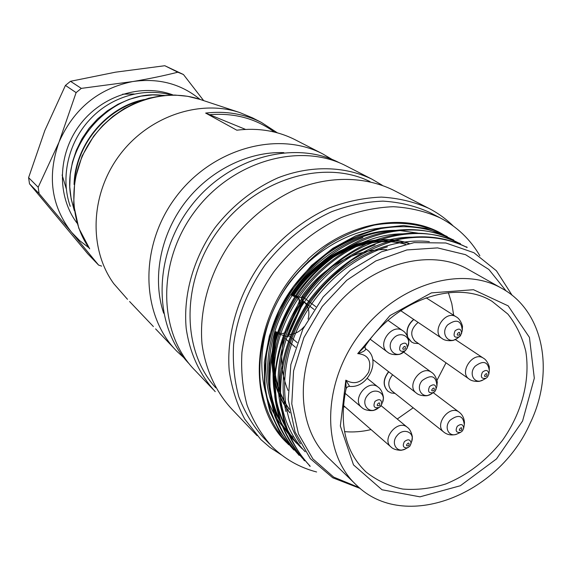 <?xml version="1.0" encoding="UTF-8"?>
<svg xmlns="http://www.w3.org/2000/svg" width="572" height="572" viewBox="0 0 572 572"><rect width="100%" height="100%" fill="white"/><g stroke="black" fill="none" stroke-linecap="round" stroke-linejoin="round"><path stroke-width="0.86" d="M245.552 129.408L205.648 113.077C225.833 110.746 244.423 113.864 261.397 122.429L252.574 117.896L239.918 112.612C199.485 98.927 147.941 116.516 119.119 155.763C90.147 194.902 88.667 249.249 113.792 283.691L127.492 299.306M129.608 301.53L153.403 326.569M332.361 159.574L322.651 153.861C277.592 130.237 211.361 148.556 175.246 197.919C138.767 247.018 140.969 315.551 177.013 351.415L183.984 357.836M205.648 113.077L236.815 130.194C257.979 127.62 277.399 130.795 295.066 139.704L322.651 153.861M261.397 122.429L277.384 132.847M283.848 152.631C247.898 151.287 208.823 170.821 184.37 203.41C159.981 236.043 152.216 279.065 163.649 313.206M274.374 132.068C255.727 118.461 234.062 112.684 209.388 114.722M189.311 363.964C153.525 327.041 152.345 257.357 189.875 207.579C227.055 157.536 294.187 139.046 339.675 162.92L339.732 162.948M288.095 444.001C243.307 403.482 251.287 310.825 308.086 259.624L307.793 259.423C347.504 222.208 403.367 212.362 440.762 233.104L446.703 236.572L440.826 233.154C420.899 223.688 398.77 220.999 374.424 225.082C358.387 229.122 342.821 235.828 327.727 245.216C313.292 255.963 300.35 268.604 288.917 283.14C267.474 313.37 257.157 350.078 260.36 383.19C263.792 407.622 273.538 428.914 288.803 444.737M447.268 236.622C427.498 227.091 405.355 224.417 380.838 228.593C364.679 232.647 348.913 239.375 333.548 248.77C318.861 259.638 305.777 272.436 294.294 287.165C272.887 317.753 262.126 354.418 265.372 387.816C268.897 412.426 278.764 433.955 293.937 450.035L293.207 449.285M453.782 240.247C409.259 215.572 339.039 236.543 299.735 291.241C278.278 322.193 267.324 359.116 270.42 392.728C273.988 417.446 284.048 439.039 299.256 455.319M460.36 243.908C415.408 218.833 345.152 240.34 305.291 295.388C289.039 319.512 279.136 345.059 275.568 372.043C274.603 389.553 276.362 406.12 280.838 421.743C286.701 436.543 294.659 449.513 304.712 460.66M467.095 247.504C447.004 237.616 424.474 234.87 399.506 239.275C383.04 243.736 366.988 250.801 351.358 260.489C336.293 271.5 322.844 284.527 311.004 299.564C289.239 331.016 278.349 368.733 280.952 402.995C284.348 428.292 294.709 449.921 310.196 466.223M309.388 465.308C299.185 454.197 291.155 441.248 285.292 426.462C280.952 410.789 279.293 394.108 280.316 376.433C283.791 349.099 293.722 323.294 310.11 299.027C327.627 276.255 349.778 258.315 373.895 246.847C406.42 233.033 440.004 233.841 466.144 247.018M303.954 459.824C288.524 443.543 278.171 422.029 274.832 397.09C272.215 363.263 282.79 325.968 304.461 294.723C321.85 272.05 343.986 254.325 367.996 243.05C400.286 229.465 433.269 230.173 459.366 243.415M298.555 454.497C288.545 443.5 280.616 430.666 274.774 415.987C270.341 400.393 268.618 383.848 269.612 366.352C273.166 339.461 282.961 314.157 298.992 290.44C316.037 268.061 337.988 250.557 361.89 239.418C394.079 225.997 426.962 226.562 452.759 239.761M293.286 449.206L279.472 431.767L269.684 410.911L264.471 387.373L264.357 362.026L269.376 336L279.193 310.446L293.415 286.536L311.583 265.437L332.825 248.305L355.97 235.721L379.908 228.028L403.567 225.511L425.933 228.371L446.189 236.279M360.246 488.474L332.74 477.792L310.296 458.622L295.045 431.917L288.238 399.699L290.855 364.586L302.81 329.279L323.108 297.047L350.143 270.535L381.367 251.837L414.142 242.607L445.845 242.986L473.888 252.702L496.417 270.778L512.126 295.309M359.245 487.63L333.712 477.127L312.884 458.873L298.47 433.905L291.777 403.853L293.579 370.885L303.925 337.544L322.129 306.506L346.754 280.287L375.79 260.961L406.878 249.943L437.551 247.89L465.536 254.676L488.903 269.498L506.177 291.019M501.758 288.345C544.065 311.254 554.954 372.286 530.08 423.387C498.691 495.259 404.268 532.332 356.592 485.256C321.879 453.532 321.414 385.585 358.801 335.278C395.803 284.684 461.003 264.822 501.758 288.345L468.232 269.426C428.399 246.453 365.379 265.172 329.944 313.628C294.137 361.804 295.038 427.341 328.936 458.372L354.819 483.526M213.013 389.303L195.302 370.663C158.358 333.941 156.37 263.141 194.23 212.176C231.717 160.939 300.064 141.734 346.217 165.959L371.9 179.143L382.246 185.249M215.236 391.641C199.835 374.91 189.697 353.088 186.186 328.285C183.119 294.694 193.45 258.043 214.979 227.763C232.068 205.77 253.954 188.488 278.092 177.778C310.639 165.115 344.594 165.966 371.9 179.143M215.773 387.816C180.931 350.035 180.945 279.88 219.033 229.351C256.792 178.578 324.031 158.844 370.055 181.603M257.071 435.664L231.51 408.766C215.801 391.698 205.505 369.369 202.016 343.936C199.006 309.459 209.76 271.75 231.967 240.519C249.585 217.832 272.093 199.971 296.875 188.867C330.28 175.718 365.022 176.469 392.864 189.897L428.807 208.344C437.866 212.984 445.96 218.826 453.103 225.861M281.71 455.083L269.984 447.44L260.846 439.553L244.744 419.119C236.987 404.504 231.81 388.409 229.222 370.828C226.34 334.856 237.816 295.324 261.197 262.476C279.729 238.595 303.31 219.734 329.179 207.936C346.668 201.401 364.085 197.783 381.431 197.097C398.391 198.084 414.178 201.837 428.807 208.344M269.512 443.979L263.342 437.53C252.895 425.811 244.716 412.19 238.781 396.661C234.327 380.273 232.597 362.955 233.598 344.702C237.273 316.552 247.712 290.054 264.907 265.215C283.097 241.777 306.256 223.266 331.653 211.704C348.827 205.305 365.923 201.78 382.94 201.13C399.571 202.13 415.058 205.856 429.386 212.291L440.233 217.911C457.085 226.762 470.298 239.389 479.872 255.791M316.616 471.979C299.392 467.481 284.456 458.944 271.807 446.374C261.275 434.548 253.031 420.785 247.068 405.083C242.592 388.51 240.883 370.978 241.935 352.488C245.717 323.966 256.335 297.104 273.795 271.893C292.256 248.098 315.73 229.286 341.441 217.517C358.823 210.996 376.119 207.386 393.329 206.699C410.138 207.679 425.775 211.418 440.233 217.911M288.86 433.168C259.995 405.662 252.91 354.39 274.052 308.744C295.088 263.084 341.813 229.658 385.442 227.742M292.957 437.237C263.141 408.887 256.664 355.198 279.958 308.458C303.117 261.676 352.874 229.229 397.268 230.402M399.192 230.459L417.617 233.069M291.663 438.288L289.346 435.964L291.691 438.309M300.436 443.851C280.909 414.45 279.186 370.284 296.754 330.559C313.942 290.683 349.635 257.979 387.387 246.854M305.176 451.751C279.837 425.411 272.179 381.51 286.422 338.717C300.329 295.946 335.542 259.087 375.153 244.795M302.145 448.734C275.897 423.466 266.481 379.443 280.037 336.071C293.565 293.193 329.222 255.355 369.069 241.119M296.961 443.393C270.599 418.482 262.033 374.238 274.789 331.688C287.988 289.024 323.866 252.188 362.898 237.637M396.582 230.487C351.902 230.916 303.475 264.257 281.088 312.033C257.965 359.545 265.987 413.041 295.681 442.127M403.789 233.855C359.137 233.29 309.845 268.311 286.465 315.773C263.742 363.399 270.792 418.532 300.886 447.418M412.591 237.173C375.94 236.794 334.563 258.766 307.793 293.793C281.531 329.243 271.857 375.711 282.046 412.019M429.357 241.606C392.778 237.516 349.213 255.462 319.562 290.476C290.39 325.239 276.748 372.908 285.943 411.482M346.089 388.552L345.831 380.158L349.606 386.365C368.354 388.667 381.574 359.13 366.345 349.292L365.408 348.577M365.537 348.713L365.737 348.863C365.665 350.464 362.991 352.052 357.714 353.618L365.065 346.367C396.611 298.384 457.593 279.408 492.12 301.38L507.857 314.071C516.359 324.796 522.336 337.201 525.79 351.279C530.466 380.344 521.65 413.306 502.423 440.383C486.701 460.388 467.839 474.91 445.831 483.948C431.252 488.495 416.895 490.197 402.767 489.067C389.124 486.236 376.948 480.594 366.23 472.136C345.581 452.495 338.846 424.767 346.031 388.953M315.844 306.728L302.03 296.282C322.293 266.874 356.42 248.412 386.686 249.657M448.377 292.678L451.808 303.653L453.675 315.272M446.01 362.827L436.937 380.43M413.184 407.807L397.261 419.011M371.042 429.586C362.076 431.724 353.231 432.403 344.508 431.624M287.981 390.361C281.367 374.374 280.015 356.764 283.919 337.516L295.524 347.333M418.604 343.608L413.856 343.157L411.475 341.963L408.022 337.659M407.679 336.744C406.106 330.223 408.158 324.481 413.828 319.498M416.573 342.178L415.236 341.405C409.781 335.235 410.739 328.9 418.111 322.386M411.325 341.856L408.222 338.302M407.328 335.964C406.127 329.622 408.236 324.095 413.663 319.39M395.037 393.414L391.126 392.971L388.109 391.405C382.832 385.921 383.047 379.393 388.745 371.807M393.1 391.877L391.906 391.069C387.544 386.372 387.78 380.952 392.621 374.796M387.952 391.284C382.682 385.8 382.897 379.272 388.588 371.693M345.08 406.942L343.221 406.828M288.638 335.442L287.995 336.908L284.742 335.864L283.919 337.516M297.19 342.599L287.566 334.556L289.017 334.577C294.88 334.262 299.892 331.638 304.068 326.698M308.086 319.126C309.952 312.005 308.558 306.199 303.889 301.716M302.03 296.282L301.365 298.005L302.381 300.565L314.021 309.431M292.235 295.474L298.055 297.79L299.113 299.499L299.235 301.644L286.879 330.173C285.435 332.84 283.397 333.905 280.78 333.376L275.404 331.646L276.083 332.218C268.804 363.885 273.373 390.669 289.789 412.576M298.841 302.953L299.542 303.496L299.993 301.744L299.042 298.62L291.377 295.181C318.046 252.416 370.735 230.144 409.08 243.4M292.077 295.717C318.49 253.403 370.377 231.024 408.644 243.479M289.832 412.841C272.851 390.869 268.046 363.799 275.404 331.646M405.641 244.072C368.454 232.961 319.012 254.547 293.243 294.938L293.944 295.474C319.433 255.555 368.061 233.884 405.119 244.18M289.232 409.109C274.703 388.088 270.728 362.877 277.291 333.469L287.995 336.908M303.568 301.473L289.017 334.577M284.742 335.864L277.291 333.469M289.282 409.466C274.188 388.345 269.963 362.82 276.612 332.897M294.108 295.231L301.408 297.726M302.86 300.936L288.073 334.577M287.945 334.87L287.301 336.329M74.088 184.542C74.868 144.945 106.578 106.807 144.366 99.514M74.339 210.668L71.178 199.02L69.755 186.894L70.184 174.539L72.429 162.198L76.398 150.164L81.989 138.746L89.103 128.235L97.626 118.876L107.336 110.832L117.961 104.261L129.236 99.335L140.884 96.189L152.688 94.902L164.386 95.41M171.2 95.038C143.765 87.294 110.689 96.518 89.468 119.948C67.982 143.129 60.31 178.121 70.22 206.32M163.435 95.503C110.489 87.466 57.007 149.242 72.308 202.996M141.656 100.429C106.943 108.995 77.628 142.807 74.846 179.558M77.141 223.237C56.828 196.561 57.443 154.604 79.687 125.068C101.795 95.431 141.885 83.054 173.194 95.023M38.174 187.251L58.952 142.328L76.112 92.614L65.437 85.414L44.816 130.552L28.6 177.649L38.174 187.251L39.089 193.586L29.508 183.827L87.845 253.875L98.591 265.086L101.63 266.109M58.952 142.328C47.133 176.004 51.215 205.834 71.207 231.817L39.089 193.586M98.591 265.086L71.207 231.817M71.743 232.468L79.801 240.755L88.91 247.748M200.021 99.414C181.124 83.884 158.816 77.914 133.097 81.503C149.506 78.721 164.414 75.618 177.82 72.208L164.815 65.723L115.558 72.172L70.499 81.296L81.303 88.381L76.112 92.614M81.303 88.381L133.097 81.503M132.225 81.646C98.363 88.746 74.053 108.68 59.295 141.47M164.815 65.723L183.448 74.524L177.82 72.208M183.448 74.524L203.653 100.615M29.508 183.827L28.6 177.649M65.437 85.414L70.499 81.296M199.885 99.371C163.957 87.237 118.769 102.445 93.694 136.586C68.497 170.642 67.396 218.218 89.69 248.841L78.779 228.164L73.645 204.719L74.753 180.101L82.089 156.02L93.644 136.229L102.602 125.668L112.834 116.416L124.117 108.651L136.222 102.531L148.892 98.184L161.862 95.674L174.853 95.052L187.616 96.296L199.885 99.371L239.918 112.612M414.292 340.583L469.19 379.086C458.508 372.522 473.28 350.808 483.419 358.186C487.444 360.217 489.732 367.517 489.267 367.167L489.325 370.778C488.059 361.554 483.304 360.06 475.06 366.287C468.146 373.924 474.781 384.985 483.111 379.901L486.036 378.242C481.438 379.05 480.244 377.027 482.453 372.165C486.128 369.376 488.245 370.041 488.817 374.159L487.551 376.984L486.036 378.242L487.573 376.969L488.817 374.159L489.246 371.292M486.751 376.018C488.295 369.726 481.038 378.371 486.751 376.018M400.707 310.667L442.07 338.517C430.802 331.867 445.466 309.395 456.213 316.874C460.796 319.062 462.991 327.298 462.448 326.798L462.255 330.695C461.482 320.434 456.606 318.504 447.619 324.91C440.025 333.29 448.534 345.109 457.207 338.409L457.636 338.095M455.097 330.788C459.101 327.92 461.275 328.778 461.625 333.362L459.366 336.815C454.304 338.166 452.881 336.157 455.097 330.788M462.083 331.431L460.417 335.85L457.207 338.409L453.71 340.161C454.397 340.454 445.96 341.806 442.07 338.517M459.523 334.792C461.075 328.307 453.639 337.13 459.523 334.792M366.345 349.292L365.63 348.791C365.286 348.884 365.086 348.098 365.036 346.41L365.036 346.41M357.714 353.618L389.99 315.558L431.41 292.878L473.487 289.711L508.151 305.856L529.443 337.416L534.312 378.185L522.579 421.013L496.525 458.901L460.396 485.721L419.97 496.839L382.017 489.768L353.503 464.893L340.34 425.997L345.831 380.158C354.518 385.206 362.112 382.568 368.611 372.243C371.879 360.861 368.246 354.654 357.714 353.618M297.44 297.54L296.732 297.004M408.873 445.402C410.338 439.124 402.981 447.883 408.873 445.402M409.838 446.231L407.478 447.883C403.253 448.033 402.23 445.938 404.425 441.598C408.244 438.724 410.467 439.36 411.082 443.5L409.838 446.231L411.861 441.048C414.671 432.01 403.332 427.591 397.197 435.442C390.411 442.928 396.861 453.56 405.305 449.013L409.845 446.239M411.676 441.67L412.29 437.344C412.741 437.816 411.304 429.858 407.3 427.313C397.776 418.79 380.888 439.26 391.055 447.032C394.28 450.529 402.316 450.486 401.766 450.121L405.305 449.013M345.08 393.286L361.783 407.514C351.079 399.506 368.089 378.414 378.178 387.172C382.947 390.226 383.855 399.263 383.347 398.491L382.511 402.466C386.679 392.735 374.41 386.615 367.689 395.202C360.145 403.503 368.697 414.922 377.577 408.594L378.085 408.244M374.989 401.372C379.615 398.355 381.824 399.435 381.603 404.604L379.393 407.35C374.252 408.615 372.787 406.628 374.989 401.372M382.117 403.389L380.63 406.249L379.393 407.35L373.881 410.246C374.739 410.582 365.751 411.575 361.783 407.514M379.579 405.312C381.045 398.848 373.502 407.793 379.579 405.312M370.241 339.253L387.58 352.152C376.254 344.752 392.056 322.558 402.824 330.752C408.072 333.69 409.28 343.05 408.708 342.199L407.929 346.317C411.954 336.515 399.835 330.208 393.143 338.76C385.07 347.662 395.116 359.666 403.968 351.88L404.654 351.279M400.572 344.78C405.155 341.799 407.357 342.921 407.171 348.148L405.391 350.643C400 352.409 398.398 350.457 400.572 344.78M407.471 347.426L405.391 350.643L400.328 353.961C401.329 354.218 392.099 356.149 387.58 352.152M405.155 348.834C406.663 342.256 399.084 351.237 405.155 348.834M372.687 359.445L416.387 393.093C405.662 385.843 421.485 364.385 431.631 372.422C435.964 374.81 437.737 383.026 437.23 382.489L436.901 386.236C436.336 375.918 431.452 374.009 422.258 380.509C415.072 388.431 422.529 399.664 431.131 394.065L431.474 393.858M429.608 386.529C433.705 383.619 435.885 384.47 436.143 389.074L434.97 391.377L433.562 392.578C428.714 393.572 427.398 391.555 429.608 386.529M436.722 386.922L434.977 391.37L431.131 394.065L427.656 395.481C428.314 395.81 419.955 396.532 416.387 393.093M434.048 390.426C435.557 384.048 428.156 392.842 434.048 390.426M391.091 390.283L443.879 432.146C433.698 425.067 449.478 404.261 459.066 412.126C462.319 414.507 464.114 417.982 464.464 422.544L464.3 424.774C463.22 415.465 458.458 413.971 450 420.291C443.429 427.563 449.27 438.059 457.428 433.833L460.582 432.346C456.184 432.89 455.09 430.873 457.278 426.297C461.039 423.473 463.17 424.138 463.656 428.285L462.426 430.909L460.582 432.346L462.448 430.909L463.656 428.285L464.214 425.268M461.583 430.058C463.084 423.866 455.863 432.482 461.583 430.058M62.098 174.982L66.316 188.896M134.148 93.987L122.658 94.173M155.598 328.886L174.896 349.192M455.291 339.532L483.419 358.186M469.19 379.086C472.586 382.06 480.23 381.481 479.729 381.181L483.111 379.901M426.068 297.776L456.213 316.874M467.202 247.318L466.259 246.811M460.474 243.701L459.502 243.172M453.846 240.133L452.845 239.596M447.283 236.608L446.296 236.079M310.06 466.366L309.202 465.494M304.576 460.803L303.782 460.002M299.206 455.369L298.448 454.604M288.76 444.78L288.038 444.058M302.138 448.741L300.851 447.454M296.875 443.486L295.595 442.213M349.606 386.372C347.819 386.436 346.632 387.287 346.039 388.931M366.23 472.136L364.743 470.735M302.381 300.565L314.014 309.438M297.755 297.54L298.455 298.076M343.336 405.419L391.055 447.032M381.074 405.648L407.3 427.313M367.296 378.428L378.178 387.172M388.031 320.413L402.824 330.752M403.696 352.102L431.631 372.422M433.304 392.735L459.066 412.126M443.879 432.146C447.039 434.656 450.858 435.464 455.333 434.584L457.428 433.833"/></g></svg>
